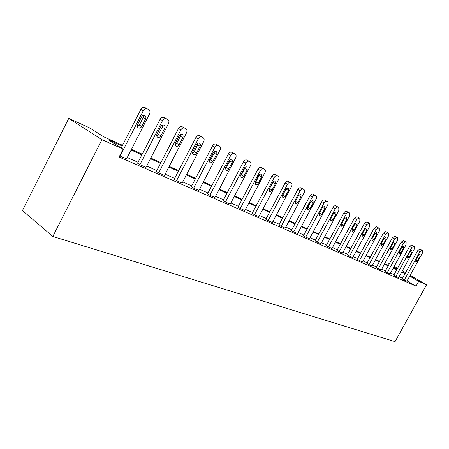 <?xml version="1.0" encoding="UTF-8"?>
<svg xmlns="http://www.w3.org/2000/svg" width="449" height="449" viewBox="0 0 449 449"><rect width="100%" height="100%" fill="white"/><g stroke="black" fill="none" stroke-linecap="round" stroke-linejoin="round"><path stroke-width="0.67" d="M387.633 265.05L388.34 263.765L389.12 264.124M394.16 266.414L397.662 268.16M122.538 145.308L103.612 136.754L89.71 127.943L68.736 118.401L22.45 210.57L52.83 236.46L395.041 341.655L426.55 284.806L418.726 281.31L409.713 276.107M412.322 245.249L411.767 244.969L409.617 246.417L393.779 275.22L395.889 276.461L411.767 247.59L413.922 246.136L414.478 246.422L414.405 248.931L398.6 277.639L395.889 276.461M395.328 236.5L394.733 236.196L392.471 237.678L376.144 267.514L378.288 268.777L394.66 238.874L396.922 237.386L397.517 237.695L397.483 240.31L381.19 270.04L378.288 268.777M377.115 227.127L376.475 226.796L374.096 228.311L357.252 259.253L359.425 260.538L376.318 229.529L378.698 228.008L379.304 228.317L379.343 231.072L362.539 261.896L359.425 260.538M357.544 217.047L356.854 216.693L354.345 218.242L336.946 250.374L339.152 251.687L356.601 219.482L359.116 217.928L359.806 218.281L359.857 221.144L342.503 253.152L339.152 251.687M336.458 206.192L335.717 205.81C334.786 205.507 333.899 206.04 333.057 207.399L315.069 240.81L317.308 242.151L335.347 208.656C336.194 207.292 337.076 206.764 338.007 207.062L338.754 207.449L338.866 210.446L320.917 243.728L317.308 242.151M313.677 194.468L312.869 194.047C311.87 193.721 310.933 194.26 310.057 195.674L291.435 230.477L293.697 231.847L312.375 196.948C313.25 195.534 314.193 194.989 315.192 195.321L316.006 195.742C316.798 196.381 316.854 197.431 316.18 198.89L297.608 233.553L293.697 231.847M288.988 181.755L288.106 181.301C287.023 180.936 286.024 181.491 285.115 182.962L265.825 219.28L268.109 220.672L287.461 184.258C288.376 182.782 289.375 182.227 290.458 182.591L291.345 183.046C292.209 183.736 292.293 184.842 291.597 186.363L272.352 222.524L268.109 220.672M262.143 167.932L261.178 167.432C259.999 167.028 258.933 167.595 257.984 169.133L237.964 207.101L240.271 208.521L260.358 170.446C261.307 168.903 262.373 168.336 263.552 168.74L264.523 169.239C265.46 169.986 265.572 171.153 264.859 172.742L244.896 210.542L240.271 208.521M232.835 152.845L231.774 152.295C230.489 151.846 229.355 152.424 228.356 154.035L207.561 193.811L209.879 195.253L230.747 155.36C231.746 153.749 232.885 153.165 234.17 153.614L235.231 154.164C236.264 154.972 236.415 156.207 235.674 157.874L214.936 197.459L209.879 195.253M200.72 136.311L199.547 135.705C198.144 135.205 196.92 135.794 195.876 137.478L174.246 179.246L176.564 180.711L198.278 138.82C199.328 137.125 200.551 136.535 201.955 137.035L203.128 137.641C204.267 138.517 204.452 139.83 203.694 141.575L182.12 183.13L176.564 180.711M165.266 118.053L164.07 117.442C162.527 116.875 161.208 117.481 160.113 119.254L137.568 163.212L139.886 164.693L162.516 120.596C163.616 118.817 164.935 118.21 166.478 118.772L167.78 119.445C169.037 120.405 169.273 121.802 168.487 123.638L146.009 167.37L139.886 164.693M402.489 278.29L399.066 276.792M394.11 274.614L390.518 273.037M385.45 270.814L381.672 269.159M376.492 266.886L372.518 265.146M367.215 262.817L363.039 260.981M357.606 258.602L353.206 256.671M347.644 254.229L343.014 252.203M337.311 249.7L332.44 247.562M326.586 244.997L321.45 242.741M315.451 240.108L310.034 237.734M303.872 235.029L298.158 232.526M291.828 229.748L285.8 227.104M279.289 224.247L272.925 221.452M266.229 218.517L259.5 215.565M252.607 212.54L245.485 209.419M238.385 206.304L230.853 202.999M223.535 199.788L215.548 196.286M207.999 192.975L199.536 189.259M191.74 185.841L182.76 181.901M174.7 178.365L165.159 174.178M156.819 170.525L146.677 166.074M138.045 162.285L127.247 157.548M122.184 146.004L108.394 139.791L123.127 149.13L119.08 157.055L416.049 286.153L407.063 280.911M119.72 155.809L120.119 156.067L143.237 110.774C144.359 108.95 145.734 108.338 147.362 108.933L148.731 109.646C150.056 110.645 150.32 112.093 149.523 113.979L126.567 158.879L120.119 156.067M183.383 127.381L182.249 126.798C180.773 126.264 179.505 126.865 178.438 128.594L156.359 171.423L158.677 172.899L180.84 129.935C181.912 128.201 183.186 127.6 184.657 128.128L185.892 128.768C187.087 129.682 187.295 131.041 186.526 132.831L164.508 175.441L158.677 172.899M217.153 144.774L216.042 144.196C214.695 143.719 213.516 144.309 212.5 145.953L191.291 186.7L193.614 188.153L214.897 147.283C215.918 145.633 217.103 145.044 218.444 145.521L219.555 146.099C220.639 146.941 220.807 148.209 220.061 149.915L198.907 190.466L193.614 188.153M247.814 160.557L246.804 160.035C245.575 159.608 244.475 160.181 243.504 161.752L223.102 200.608L225.415 202.033L245.884 163.071C246.86 161.494 247.96 160.922 249.189 161.348L250.205 161.87C251.193 162.645 251.322 163.846 250.593 165.473L230.247 204.143L225.415 202.033M275.854 174.992L274.934 174.515C273.8 174.133 272.773 174.689 271.841 176.193L252.192 213.32L254.488 214.729L274.204 177.501C275.136 175.991 276.169 175.43 277.297 175.812L278.223 176.289C279.121 177.007 279.216 178.146 278.515 179.695L258.916 216.659L254.488 214.729M301.588 188.243L300.746 187.805C299.702 187.458 298.737 188.008 297.844 189.45L278.891 224.994L281.164 226.375L300.179 190.735C301.071 189.287 302.042 188.737 303.081 189.085L303.928 189.523C304.753 190.191 304.826 191.268 304.141 192.756L285.238 228.154L281.164 226.375M325.295 200.445L324.52 200.046C323.555 199.732 322.64 200.265 321.787 201.652L303.485 235.747L305.735 237.1L324.088 202.92C324.953 201.528 325.862 200.995 326.827 201.309L327.607 201.708C328.365 202.331 328.41 203.352 327.748 204.783L309.496 238.739L305.735 237.1M347.2 211.726L346.488 211.356C345.59 211.069 344.731 211.591 343.906 212.921L326.215 245.687L328.438 247.012L346.179 214.173C347.004 212.837 347.868 212.31 348.761 212.596L349.479 212.972L349.563 215.896L331.912 248.527L328.438 247.012M367.507 222.176L366.844 221.84L364.403 223.372L347.285 254.897L349.474 256.194L366.642 224.595L369.084 223.058L369.751 223.406L369.78 226.201L352.701 257.603L349.474 256.194M386.381 231.897L385.764 231.577L383.446 233.076L366.867 263.456L369.022 264.73L385.652 234.283L387.975 232.778L388.593 233.098L388.576 235.776L372.03 266.044L369.022 264.73M403.965 240.95L403.398 240.658L401.193 242.123L385.113 271.432L387.24 272.683L403.359 243.307L405.565 241.837L406.143 242.134L406.087 244.694L390.041 273.907L387.24 272.683M420.399 249.408L419.866 249.133L417.761 250.564L402.158 278.885L404.252 280.109L419.899 251.732L421.998 250.295L422.537 250.57L422.447 253.028L406.873 281.254L404.252 280.109M416.049 286.153L418.726 281.31M123.127 149.13L101.934 139.656L52.83 236.46M426.55 284.806L410.133 275.349M405.559 272.711L402.338 270.854M397.247 268.912L393.863 266.953M389.081 264.197L388.34 263.765M131.45 149.332L142.198 154.187M150.791 158.07L160.894 162.628M169.189 166.377L178.685 170.671M186.711 174.291L195.646 178.332M203.408 181.834L211.833 185.639M219.348 189.035L227.295 192.627M234.58 195.916L242.078 199.305M249.144 202.493L256.227 205.693M263.086 208.791L269.787 211.821M276.449 214.83L282.786 217.692M289.263 220.616L295.262 223.327M301.565 226.173L307.245 228.743M313.38 231.51L318.768 233.946M324.739 236.645L329.852 238.952M335.672 241.579L340.522 243.773M346.196 246.333L350.804 248.415M356.338 250.918L360.71 252.894M366.115 255.335L370.273 257.21M375.555 259.595L379.5 261.38M384.658 263.709L388.419 265.41M393.459 267.683L397.034 269.299M68.736 118.401L101.934 139.656M405.127 273.503L401.72 271.965M396.787 269.742L393.212 268.132M388.172 265.859L384.411 264.169M379.248 261.84L375.297 260.061M370.015 257.681L365.862 255.807M360.452 253.371L356.074 251.401M350.534 248.903L345.932 246.827M340.252 244.267L335.403 242.084M329.577 239.457L324.464 237.156M318.493 234.462L313.099 232.032M306.964 229.265L301.279 226.706M294.976 223.866L288.971 221.161M282.494 218.242L276.152 215.385M269.49 212.383L262.788 209.357M255.924 206.271L248.836 203.077M241.77 199.889L234.266 196.51M226.981 193.227L219.033 189.641M211.513 186.256L203.083 182.457M195.321 178.96L186.38 174.93M178.354 171.31L168.852 167.034M160.551 163.29L150.449 158.738M141.85 154.866L131.097 150.017M146.335 108.31L144.954 107.597C143.332 107.002 141.957 107.608 140.834 109.427L121.208 147.912M141.497 116.987C142.445 115.477 143.585 115 144.904 115.567C145.959 116.364 146.166 117.509 145.532 119.007L141.721 126.472C140.767 127.987 139.622 128.465 138.286 127.898C137.248 127.112 137.04 125.978 137.669 124.491L141.497 116.987M143.399 115.376L143.147 117.644L139.347 125.08L137.4 126.702M160.781 126.635C161.702 125.164 162.796 124.693 164.053 125.22C165.052 125.984 165.243 127.095 164.615 128.554L160.882 135.817C159.956 137.299 158.856 137.77 157.588 137.237C156.6 136.485 156.415 135.385 157.032 133.937L160.781 126.635M162.516 125.08L162.224 127.19L158.503 134.436L156.729 135.996M179.112 135.806C180.01 134.369 181.059 133.903 182.255 134.403C183.209 135.127 183.377 136.204 182.76 137.63L179.106 144.707C178.202 146.149 177.147 146.615 175.935 146.116C174.998 145.397 174.829 144.331 175.441 142.922L179.112 135.806M180.689 134.318L180.369 136.272L176.726 143.326L175.11 144.825M196.561 144.527C197.437 143.13 198.441 142.67 199.586 143.141C200.49 143.837 200.641 144.881 200.035 146.267L196.449 153.171C195.573 154.574 194.557 155.04 193.407 154.568C192.509 153.878 192.363 152.845 192.963 151.47L196.561 144.527M197.992 143.113L197.644 144.915L194.075 151.796L192.61 153.221M213.185 152.845C214.038 151.481 215.009 151.021 216.098 151.465C216.962 152.138 217.092 153.148 216.497 154.501L212.989 161.236C212.13 162.605 211.148 163.066 210.053 162.622L209.352 161.606L209.447 160.113L213.185 152.845M214.476 151.509L214.111 153.154L210.615 159.872L209.29 161.219M229.046 160.776C229.877 159.446 230.814 158.991 231.858 159.412L232.526 160.4L232.419 161.87L228.766 168.936C227.929 170.272 226.986 170.727 225.937 170.306L225.589 167.387L229.046 160.776M230.202 159.524L229.826 161.023L226.397 167.578L225.213 168.846M244.194 168.353C245.002 167.056 245.912 166.601 246.905 167L247.214 169.868L243.835 176.289C243.021 177.591 242.112 178.045 241.107 177.647L240.799 174.807L244.194 168.353M245.216 167.185L241.478 174.936L240.428 176.12M258.675 175.598C259.466 174.324 260.341 173.881 261.296 174.257L261.565 177.041L258.248 183.321C257.451 184.595 256.57 185.044 255.61 184.662L255.346 181.901L258.675 175.598M259.567 174.526L255.902 181.98L254.987 183.063M272.532 182.53C273.306 181.284 274.154 180.846 275.063 181.205L275.299 183.91L272.043 190.05C271.263 191.296 270.416 191.74 269.495 191.381L269.265 188.692L272.532 182.53M273.295 181.564L268.923 189.697M285.805 189.169L288.258 187.856L288.46 190.494L285.261 196.499L282.797 197.813L282.595 195.197L285.805 189.169M286.44 188.322L282.286 196.033M298.529 195.534L300.909 194.232L301.077 196.808L297.94 202.684L295.549 203.986L295.38 201.433L298.529 195.534M299.023 194.832L295.116 202.084M310.742 201.64L313.043 200.355L313.183 202.864L310.102 208.617L307.784 209.907L307.649 207.421L310.742 201.64M311.078 201.13L307.458 207.842M322.466 207.505L324.706 206.237L324.818 208.678L321.787 214.319L319.542 215.593L319.43 213.168L322.466 207.505L319.497 213.039M333.742 213.146L335.914 211.889L335.998 214.274L333.023 219.797L330.84 221.06L330.75 218.691L333.742 213.146M344.585 218.568L346.69 217.322L346.757 219.656L343.827 225.067L341.711 226.318L341.644 224.006L344.585 218.568M355.019 223.787L357.067 222.558L357.112 224.831L354.233 230.146L352.173 231.381L352.128 229.119L355.019 223.787M365.076 228.816L367.069 227.598L367.091 229.826L364.257 235.035L362.253 236.258L362.231 234.047L365.076 228.816M374.763 233.665L376.705 232.459L376.711 234.636L373.922 239.749L371.968 240.956L371.968 238.795L374.763 233.665M384.114 238.34L386.005 237.145L385.988 239.278L383.244 244.301L381.347 245.491L381.358 243.38L384.114 238.34M393.133 242.853L394.98 241.674L394.946 243.756L392.246 248.69L390.394 249.869L390.422 247.803L393.133 242.853M401.849 247.208L403.645 246.046L403.6 248.084L400.94 252.933L399.133 254.1L399.178 252.074L401.849 247.208M410.268 251.423L412.019 250.267L411.963 252.271L409.342 257.03L407.58 258.186L407.641 256.199L410.268 251.423M418.412 255.492L420.124 254.353L420.051 256.312L417.469 260.992L415.752 262.137L415.825 260.19L418.412 255.492M140.834 109.427L143.237 110.774M144.954 107.597L147.362 108.933M145.532 119.007L143.147 117.644M141.721 126.472L139.347 125.08M160.113 119.254L162.516 120.596M164.07 117.442L166.478 118.772M164.615 128.554L162.224 127.19M160.882 135.817L158.503 134.436M178.438 128.594L180.84 129.935M182.249 126.798L184.657 128.128M182.76 137.63L180.369 136.272M179.106 144.707L176.726 143.326M195.876 137.478L198.278 138.82M199.547 135.705L201.955 137.035M200.63 136.26L203.038 137.59M200.035 146.267L197.644 144.915M196.449 153.171L194.075 151.796M212.5 145.953L214.897 147.283M216.042 144.196L218.444 145.521M217.069 144.73L219.471 146.048M216.497 154.501L214.111 153.154M212.989 161.236L210.615 159.872M228.356 154.035L230.747 155.36M231.774 152.295L234.17 153.614M232.762 152.806L235.153 154.119M232.206 162.358L229.826 161.023M228.766 168.936L226.397 167.578M243.504 161.752L245.884 163.071M246.804 160.035L249.189 161.348M247.747 160.518L250.132 161.831M247.214 169.868L244.845 168.532M243.835 176.289L241.478 174.936M257.984 169.133L260.358 170.446M261.178 167.432L263.552 168.74M262.076 167.898L264.45 169.2M261.565 177.041L259.202 175.722M258.248 183.321L255.902 181.98M271.841 176.193L274.204 177.501M274.934 174.515L277.297 175.812M275.793 174.958L278.156 176.255M275.299 183.91L272.947 182.597M272.043 190.05L269.709 188.72M285.115 182.962L287.461 184.258M288.106 181.301L290.458 182.591M288.937 181.727L291.283 183.012M288.46 190.494L286.12 189.186M285.261 196.499L282.937 195.175M297.844 189.45L300.179 190.735M300.746 187.805L303.081 189.085M301.537 188.215L303.872 189.495M301.077 196.808L298.753 195.511M297.94 202.684L295.627 201.371M310.057 195.674L312.375 196.948M312.869 194.047L315.192 195.321M313.632 194.439L315.956 195.713M313.183 202.864L310.876 201.579M310.102 208.617L307.806 207.315M321.787 201.652L324.088 202.92M324.52 200.046L326.827 201.309M325.25 200.422L327.557 201.685M324.818 208.678L322.522 207.404M321.787 214.319L319.503 213.028M333.057 207.399L335.347 208.656M335.717 205.81L338.007 207.062M336.419 206.17L338.709 207.421M335.998 214.274L333.792 213.051M333.023 219.797L330.823 218.556M343.906 212.921L346.179 214.173M346.488 211.356L348.761 212.596M347.161 211.703L349.434 212.944M346.757 219.656L344.636 218.478M343.827 225.067L341.711 223.877M354.345 218.242L356.601 219.482M356.854 216.693L359.116 217.928M357.505 217.03L359.761 218.259M357.112 224.831L355.069 223.703M354.233 230.146L352.196 229.001M364.403 223.372L366.642 224.595M366.844 221.84L369.084 223.058M367.473 222.16L369.712 223.383M367.091 229.826L365.121 228.732M364.257 235.035L362.292 233.935M374.096 228.311L376.318 229.529M376.475 226.796L378.698 228.008M377.081 227.11L379.304 228.317M376.711 234.636L374.808 233.587M373.922 239.749L372.025 238.688M383.446 233.076L385.652 234.283M385.764 231.577L387.975 232.778M386.353 231.88L388.553 233.082M385.988 239.278L384.153 238.262M383.244 244.301L381.414 243.274M392.471 237.678L394.66 238.874M394.733 236.196L396.922 237.386M395.3 236.488L397.488 237.678M394.946 243.756L393.178 242.78M392.246 248.69L390.478 247.702M401.193 242.123L403.359 243.307M403.398 240.658L405.565 241.837M403.943 240.939L406.109 242.118M403.6 248.084L401.889 247.141M400.94 252.933L399.234 251.979M409.617 246.417L411.767 247.59M411.767 244.969L413.922 246.136M412.294 245.238L414.449 246.406M411.963 252.271L410.307 251.356M409.342 257.03L407.692 256.11M417.761 250.564L419.899 251.732M419.866 249.133L421.998 250.295M420.376 249.397L422.509 250.559M420.051 256.312L418.446 255.43M417.469 260.992L415.869 260.106"/></g></svg>
